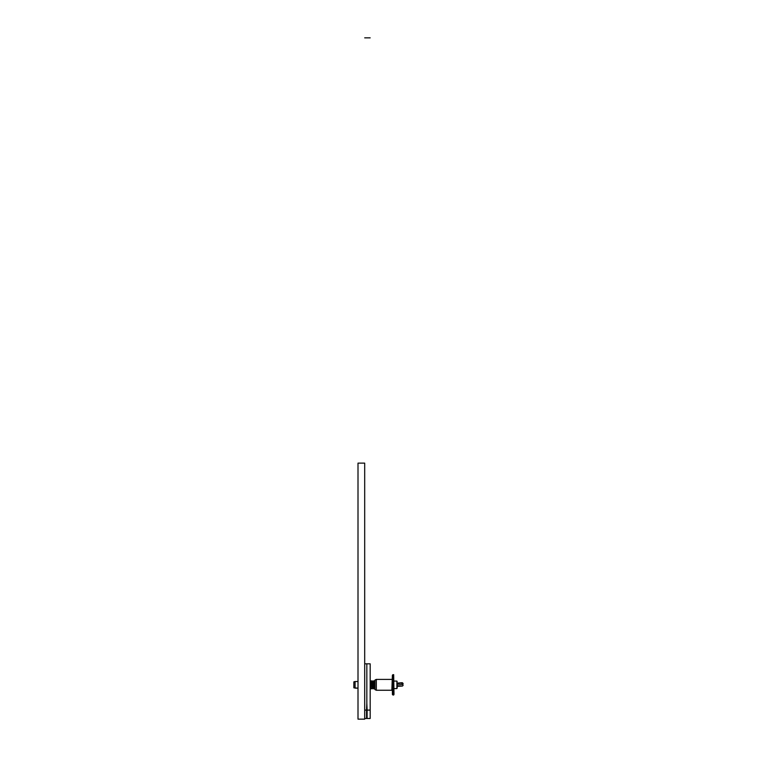 <?xml version="1.0" encoding="UTF-8"?>
<svg xmlns="http://www.w3.org/2000/svg" width="757" height="757" viewBox="0 0 757 757"><rect width="100%" height="100%" fill="white"/><g stroke="black" fill="none" stroke-linecap="round" stroke-linejoin="round"><path stroke-width="1.14" d="M364.694 463.123L364.694 719.15L358.004 719.15L358.004 463.123L364.694 463.123M364.694 710.094L366.568 710.094L366.833 703.215L367.107 710.094L370.182 710.094L370.182 663.823L366.833 663.823L366.833 703.215L366.833 663.823L364.694 663.823M366.568 710.094L366.568 718.478L364.694 718.478L366.568 718.478M366.833 703.215L366.568 711.779L367.107 711.779L366.833 703.215M367.107 710.094L367.107 718.478L370.182 718.478L370.182 710.094M402.469 684.423L403.159 683.694L402.554 682.814L401.91 682.719L401.91 684.328L401.91 682.719L397.207 683.098L401.399 682.918M391.852 690.252L376.324 690.252L391.852 690.252L392.391 690.791L391.852 690.252L392.391 675.197L392.391 688.662M397.207 684.725L397.207 684.148L402.582 684.451L403.159 685.236L402.497 686.05L397.207 686.334L397.207 685.747L402.109 685.984M353.841 684.83L353.841 681.849L355.08 681.518L355.08 688.151L358.004 688.151L353.841 687.82L353.841 684.83M393.687 674.657L393.687 695.002L392.921 695.002L392.921 674.657L392.391 675.197L393.687 674.657L393.99 694.472M392.391 694.472L392.921 695.002L392.391 694.472L392.391 678.878M376.324 679.408L374.989 680.032L374.989 689.627L376.324 690.252L376.324 679.408L391.852 679.408M397.207 688.047L396.895 681.082L396.895 688.577L393.99 688.577M370.192 684.83L370.192 685.681L370.192 684.83M370.93 681.205L370.381 681.205L370.192 688.804L370.693 688.151L371.29 688.785L371.905 688.151L371.318 688.151M364.694 37.85L370.182 37.85M367.107 718.478L370.182 718.478M374.772 688.151L374.526 688.842L374.185 688.151L373.485 688.842L373.863 688.151M371.318 681.518L371.886 680.884L372.681 688.151M371.498 681.518L370.656 680.817L370.315 681.518L370.656 680.817L371.1 684.83L370.902 688.151M374.583 681.518L374.072 680.817C374.318 681.688 374.318 678.556 374.668 684.83L374.8 688.463L374.251 688.463M371.696 681.404L372.293 688.842M371.696 680.817L372.681 681.518M372.889 681.404L373.485 688.842M372.501 681.518L373.078 680.884L373.277 688.151M374.072 681.404L374.072 684.83C374.289 691.415 374.138 687.621 374.526 688.842L374.866 688.151M374.829 680.817L374.488 681.518L374.989 680.855M374.185 688.151L373.684 688.151M373.863 681.518L373.277 681.518M358.004 681.518L355.08 681.518M397.207 681.622L396.895 681.082L393.99 681.082M370.192 688.804L370.693 688.151M370.514 684.83C370.864 691.103 370.864 687.971 371.11 688.842L371.488 688.151M374.989 681.357L374.696 684.83M373.693 681.518L374.072 680.817"/></g></svg>
